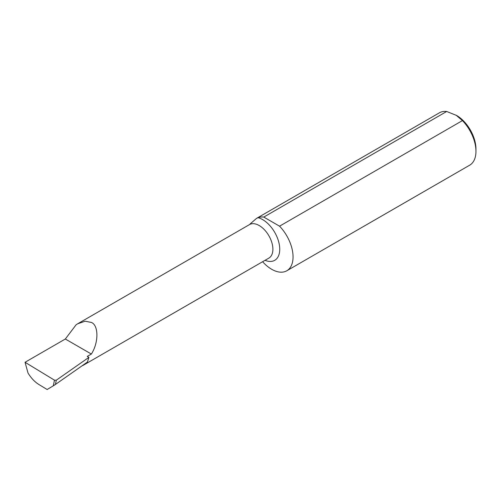 <?xml version="1.0" encoding="UTF-8"?>
<svg xmlns="http://www.w3.org/2000/svg" width="501" height="501" viewBox="0 0 501 501"><rect width="100%" height="100%" fill="white"/><g stroke="black" fill="none" stroke-linecap="round" stroke-linejoin="round"><path stroke-width="0.75" d="M56.269 380.215L55.442 384.455L53.288 385.833L54.484 380.178L56.269 380.215M53.288 385.833L47.132 389.515L38.752 384.417C34.682 381.856 31.106 378.061 28.025 373.045L25.05 362.273L65.33 339.014L76.146 324.742L77.674 323.79L85.114 321.216L91.364 322.437C98.747 325.287 98.747 342.671 91.364 354.044L87.249 356.418L88.896 357.37L87.424 362.054L55.442 384.455M82.058 365.811A19.357 11.172 -120 0 0 83.241 365.279A19.357 11.172 -120 0 0 85.101 363.676M263.783 217.077L446.679 111.485L456.618 115.48A27.336 15.781 60 0 1 475.95 148.966L475.95 151.333A30.242 17.46 60 0 1 469.688 165.18L286.791 270.778A30.242 17.46 -120 0 0 279.552 226.183L263.783 217.077A30.242 17.46 -120 0 0 258.046 217.678L256.449 218.449L250.112 223.972M456.073 115.167L462.448 120.591A30.242 17.46 60 0 1 475.95 151.333M256.449 218.449L439.44 112.794A30.242 17.46 60 0 1 446.679 111.485M462.448 120.591L279.552 226.183M262.612 261.722A30.242 17.46 -120 0 0 286.791 270.778M25.05 362.273L54.484 380.178M88.896 357.37L56.344 380.165M65.33 339.014L91.364 354.044M77.674 323.79L249.523 224.58A19.357 11.172 60 0 1 259.199 225.538A19.357 11.172 60 0 1 271.849 242.59A19.357 11.172 60 0 1 268.88 258.103L83.241 365.279M258.046 217.678A24.198 13.972 60 0 1 262.624 219.601A24.198 13.972 60 0 1 279.696 247.82A24.198 13.972 60 0 1 265.042 260.32"/></g></svg>
